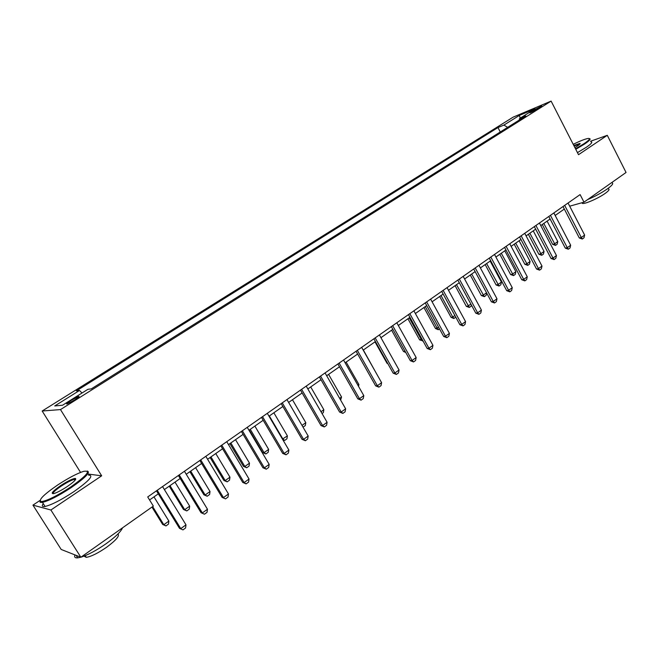 <?xml version="1.0" encoding="UTF-8"?>
<svg xmlns="http://www.w3.org/2000/svg" width="659" height="659" viewBox="0 0 659 659"><rect width="100%" height="100%" fill="white"/><g stroke="black" fill="none" stroke-linecap="round" stroke-linejoin="round"><path stroke-width="0.99" d="M74.582 400.005C78.586 397.41 79.912 396.224 78.553 396.463L71.123 400.375C67.094 402.978 65.76 404.165 67.119 403.942L74.582 400.005M40.026 500.42L32.95 505.132L61.188 549.458L80.859 557.242L153.341 506.087L147.715 496.944L580.101 194.594L583.989 202.156L626.05 172.469L607.285 135.317L590.637 141.207M80.555 472.412L42.168 411.018L513.114 117.154L551.113 101.107L60.488 409.585L42.168 411.018M533.839 110.02L529.927 112.862L537.843 108.867L541.747 106.033L533.839 110.02L534.284 110.893M507.628 127.368L503.913 125.078L497.965 127.558L76.37 390.878L79.533 390.449L81.98 393.028M503.913 125.078L519.308 115.449L535.067 108.817L519.49 118.587L519.317 120.029M79.533 390.449L54.738 405.952L62.531 405.236L87.894 389.321L91.304 388.868L525.791 115.959L519.49 118.587M32.95 505.132L50.883 510L80.859 557.242M50.883 510L101.667 475.806L60.488 409.585M551.113 101.107L578.52 154.692L607.285 135.317M569.689 206.185L583.989 202.156M149.568 499.959L158.317 493.83M164.388 489.571L180.204 478.475M186.225 474.249L201.621 463.458M207.593 459.265L222.577 448.754M228.5 444.603L243.097 434.363M248.962 430.245L263.188 420.269M269.004 416.191L282.859 406.471M288.626 402.427L302.127 392.962M307.844 388.95L321.007 379.716M326.675 375.745L339.509 366.742M345.127 362.796L357.639 354.023M363.216 350.11L375.416 341.551M380.943 337.68L392.846 329.327M398.324 325.488L409.939 317.341M415.376 313.527L426.702 305.578M432.098 301.797L443.153 294.046M448.499 290.289L459.29 282.719M464.603 278.996L475.131 271.615M480.403 267.916L490.683 260.709M495.906 257.043L505.947 250M511.129 246.359L520.939 239.489M526.08 235.881L535.66 229.159M540.759 225.576L550.117 219.019M555.183 215.468L564.326 209.051M497.965 127.558L500.272 131.989M520.272 118.093L519.308 115.449M101.667 475.806L87.804 474.019M568.05 203.021L584.632 235.074L583.973 237.817L582.309 239.028L581.304 237.495L579.31 237.973L563.017 206.539M584.632 235.074L581.304 237.495L564.672 205.386M582.309 239.028L579.31 237.973M542.258 224.53L552.637 244.357L554.499 243.912L557.769 241.556L547.102 221.136M557.769 241.556L557.152 244.209L555.521 245.387L552.637 244.357M543.799 223.45L555.521 245.387M553.865 212.939L570.669 245.222L570.019 247.982L568.33 249.217L567.284 247.685L565.307 248.146L548.799 216.482M570.669 245.222L567.284 247.685L550.43 215.345M568.33 249.217L565.307 248.146M539.433 223.03L556.46 255.552L555.809 258.328L554.087 259.58L553.008 258.064L551.056 258.493L534.317 226.605M556.46 255.552L553.008 258.064L535.924 225.485M554.087 259.58L551.056 258.493M524.729 233.311L541.995 266.071L541.352 268.864L539.597 270.141L538.485 268.625L536.541 269.037L519.58 236.911M541.995 266.071L538.485 268.625L521.162 235.807M539.597 270.141L536.541 269.037M528.353 234.283L538.864 254.25L540.709 253.822L544.046 251.425L533.238 230.856M544.046 251.425L543.428 254.094L541.764 255.288L538.864 254.25M529.869 233.22L541.764 255.288M514.209 244.201L524.861 264.308L526.689 263.905L530.075 261.466L519.127 240.757M530.075 261.466L529.474 264.144L527.777 265.363L524.861 264.308M515.709 243.155L527.777 265.363M499.819 254.3L510.61 274.539L512.422 274.16L515.865 271.681L504.769 250.824M515.865 271.681L515.264 274.375L513.542 275.61L510.61 274.539M501.293 253.262L513.542 275.61M509.761 243.781L527.266 276.78L526.632 279.581L524.844 280.882L523.691 279.375L521.771 279.762L504.572 247.405M527.266 276.78L523.691 279.375L506.128 246.318M524.844 280.882L521.771 279.762M485.172 264.572L496.112 284.96L497.899 284.597L501.408 282.068L490.164 261.071M501.408 282.068L500.815 284.779L499.061 286.039L496.112 284.96M486.622 263.551L499.061 286.039M575.513 148.819L584.014 143.703C589.566 139.889 590.851 138.151 587.877 138.489C584.846 139.074 579.961 141.018 573.215 144.313M589.393 138.612C591.222 138.785 589.616 140.598 584.574 144.033L575.777 149.329M573.808 145.474L579.994 143.415C580.488 143.654 579.615 144.535 577.391 146.043L574.895 147.6M611.758 182.757C613.85 183.202 612.409 185.237 607.417 188.861C601.708 192.799 595.093 196.39 587.556 199.636M608.364 188.919C609.88 189.257 608.842 190.739 605.242 193.359C598.652 198.145 585.258 204.076 582.498 203.466L581.782 202.774M590.966 141.85C592.919 141.998 591.345 143.827 586.255 147.319L577.457 152.616M579.829 144.132L574.063 145.977M70.422 487.19C87.062 475.378 91.453 470.098 83.602 471.35C77.021 473.475 68.412 477.997 57.778 484.925C43.403 494.827 37.95 500.379 41.402 501.59C47.16 500.799 56.831 495.996 70.422 487.19M87.268 471.037C90.851 472.099 85.406 477.684 70.933 487.784C58.536 495.873 49.054 500.741 42.489 502.389L40.108 502.298L39.993 500.725M67.16 486.606C61.822 490.098 57.481 492.397 54.137 493.5C50.166 494.085 52.399 491.408 60.842 485.477C67.564 481.136 72.342 478.78 75.184 478.401C76.938 478.936 74.261 481.671 67.16 486.606M75.579 479.571L74.393 479.381C71.403 480.114 67.045 482.339 61.336 486.045C55.587 489.975 52.819 492.537 53.025 493.748M122.533 527.834C120.927 531.656 115.449 536.953 106.091 543.724C96.403 550.446 88.009 554.936 80.925 557.193M117.945 533.971C119.872 535.775 116.108 540.199 106.651 547.234C97.96 553.198 91.164 556.575 86.255 557.349L84.039 556.13M88.495 475.131C94.253 475.164 89.262 480.749 73.52 491.894C61.139 500 51.657 504.86 45.076 506.466C42.184 506.936 41.575 505.98 43.247 503.591M80.818 557.226L77.713 557.86C74.994 558.066 74.08 557.077 74.969 554.911M494.514 254.44L512.265 287.678L511.639 290.504L509.819 291.83L508.624 290.331L506.73 290.693L489.283 258.097M512.265 287.678L508.624 290.331L490.815 257.026M509.819 291.83L506.73 290.693M478.986 265.297L496.985 298.782L496.367 301.624L494.514 302.975L493.278 301.484L491.408 301.822L473.714 268.979M496.985 298.782L493.278 301.484L475.221 267.933M494.514 302.975L491.408 301.822M463.17 276.36L481.424 310.101L480.815 312.951L478.928 314.327L477.643 312.844L475.798 313.157L457.857 280.075M481.424 310.101L477.643 312.844L459.331 279.045M478.928 314.327L475.798 313.157M447.049 287.629L465.567 321.625L464.966 324.492L463.046 325.892L461.72 324.417L459.891 324.706L441.695 291.377M465.567 321.625L461.72 324.417L443.136 290.364M463.046 325.892L459.891 324.706M430.624 299.112L449.413 333.363L448.82 336.255L446.86 337.68L445.492 336.222L443.688 336.477L425.228 302.893M449.413 333.363L445.492 336.222L426.637 301.904M446.86 337.68L443.688 336.477M486.63 292.95L486.111 295.372L484.324 296.657L481.358 295.553L483.121 295.216L486.531 292.769M470.271 275.025L481.358 295.553M471.696 274.029L484.324 296.657M471.383 305.01L471.136 306.155L469.323 307.456L466.333 306.344L468.079 306.023L470.847 304.038M455.105 285.66L466.333 306.344M456.498 284.688L469.323 307.456M455.797 317.201L453.763 318.503L451.044 317.325L452.766 317.028L454.875 315.521M439.66 296.492L451.044 317.325M441.019 295.537L452.766 317.028L454.051 318.454M439.528 328.915L438.219 329.698L435.475 328.503L438.597 327.218M423.935 307.522L435.475 328.503M425.269 306.592L437.181 328.24L438.499 329.657M422.954 340.851L419.626 339.887L422.007 339.146M407.913 318.758L419.626 339.887M409.223 317.844L421.299 339.649L422.666 341.057M413.885 310.826L432.947 345.332L432.362 348.24L430.36 349.698L428.943 348.24L427.172 348.471L408.44 314.631M432.947 345.332L428.943 348.24L409.816 313.668M430.36 349.698L427.172 348.471M391.603 330.2L403.481 351.486L405.087 351.28M405.755 352.483L403.481 351.486M396.809 322.762L416.159 357.54L415.582 360.465L413.547 361.948L412.081 360.506L410.335 360.695L391.322 326.6M416.159 357.54L412.081 360.506L392.665 325.661M413.547 361.948L410.335 360.695M374.979 341.856L387.031 363.298L387.599 363.241M387.83 363.653L387.031 363.298M379.403 334.937L399.049 369.979L398.473 372.92L396.405 374.427L394.889 373.002L393.168 373.167L373.867 338.8M399.049 369.979L394.889 373.002L375.177 337.886M396.405 374.427L393.168 373.167M375.778 372.368L363.356 350.011M361.651 347.351L381.594 382.665L381.034 385.622L378.917 387.162L377.352 385.746L375.663 385.877L356.066 351.247M381.594 382.665L377.352 385.746L357.335 350.366M378.917 387.162L375.663 385.877M357.886 385.227L358.891 384.51L346.14 362.088M358.891 384.51L358.545 386.396M343.537 360.012L363.793 395.606L363.241 398.58L361.083 400.153L359.468 398.753L357.812 398.843L337.91 363.949M363.793 395.606L359.468 398.753L339.138 363.084M361.083 400.153L357.812 398.843M339.632 398.349L341.535 396.982L328.594 374.394M341.535 396.982L340.654 400.12M325.06 372.928L345.629 408.802L345.094 411.801L342.894 413.407L341.214 412.015L339.599 412.073L319.384 376.899M345.629 408.802L341.214 412.015L320.571 376.075M342.894 413.407L339.599 412.073M321.007 411.735L323.841 409.7L310.702 386.94M323.841 409.7L323.347 412.583L322.037 413.522M306.204 386.116L327.095 422.279L326.576 425.286L324.327 426.925L322.597 425.549L321.015 425.574L300.479 390.12M327.095 422.279L322.597 425.549L301.624 389.321M324.327 426.925L321.015 425.574M286.962 399.576L308.19 436.027L307.671 439.051L305.381 440.723L303.585 439.364L302.044 439.347L281.187 403.613M308.19 436.027L303.585 439.364L282.283 402.847M305.381 440.723L302.044 439.347M267.307 413.317L288.881 450.056L288.378 453.104L286.039 454.809L284.186 453.466L282.686 453.408L261.491 417.386M288.881 450.056L284.186 453.466L262.529 416.653M286.039 454.809L282.686 453.408M247.249 427.345L269.169 464.381L268.683 467.453L266.294 469.192L264.374 467.865L262.916 467.766L241.375 431.456M269.169 464.381L264.374 467.865L242.364 430.755M266.294 469.192L262.916 467.766M302.003 425.401L305.801 422.674L292.464 399.733M305.801 422.674L305.315 425.566L303.016 427.147M282.447 439.1L287.398 435.896L273.864 412.781M287.398 435.896L286.929 438.812L284.696 440.418L282.777 439.66M269.342 415.953L282.933 439.108L284.696 440.418M249.308 430.006L262.686 452.601L264.078 452.659L268.633 449.38L254.885 426.093M268.633 449.38L268.172 452.313L265.898 453.952L262.686 452.601M250.272 429.33L264.078 452.659L265.898 453.952M229.9 443.614L243.492 466.391L244.835 466.49L249.489 463.145L235.527 439.677M249.489 463.145L249.044 466.094L246.721 467.766L243.492 466.391M230.815 442.972L244.835 466.49L246.721 467.766M226.754 441.678L249.036 479.019L248.567 482.1L246.128 483.879L244.143 482.577L242.726 482.429L220.823 445.822M249.036 479.019L244.143 482.577L221.77 445.163M246.128 483.879L242.726 482.429M210.097 457.511L223.903 480.46L225.205 480.6L229.958 477.182L215.765 453.532M229.958 477.182L229.521 480.147L227.149 481.853L223.903 480.46M210.962 456.901L225.205 480.6L227.149 481.853M205.814 456.316L228.475 493.962L228.022 497.067L225.526 498.879L222.108 497.405L199.834 460.501M228.475 493.962L223.475 497.603L200.723 459.875M225.526 498.879L222.108 497.405M189.883 471.687L203.911 494.818L205.171 495L210.015 491.515L195.599 467.676M210.015 491.515L209.595 494.497L207.181 496.235L203.911 494.818M190.698 471.119L205.171 495L207.181 496.235M184.421 471.276L207.47 509.234L207.025 512.356L204.479 514.209L201.036 512.71L178.391 475.493M207.47 509.234L202.354 512.949L179.215 474.917M204.479 514.209L201.036 512.71M169.248 486.161L183.499 509.481L184.718 509.704L189.66 506.145L175.006 482.124M189.66 506.145L189.257 509.143L186.794 510.923L183.499 509.481M170.006 485.634L184.718 509.704L186.794 510.923M162.551 486.564L185.995 524.844L185.574 527.983L182.971 529.877L179.503 528.345L156.463 490.823M185.995 524.844L180.772 528.642L157.229 490.288M182.971 529.877L179.503 528.345M151.949 507.068L162.658 524.449L163.827 524.712L168.877 521.088L153.984 496.87M168.877 521.088L168.49 524.094L165.969 525.915L162.658 524.449M152.649 506.582L163.827 524.712L165.969 525.915M531.615 112.211L531.302 111.61M78.849 396.932L78.553 396.463M582.103 202.684L582.498 203.466M579.763 144.099L579.994 143.415M45.076 506.466L42.489 502.389M74.393 479.381L74.994 480.337M85.184 555.661L86.255 557.349M77.713 557.86L76.131 555.372M74.978 479.324L75.184 478.401M41.402 501.59L41.188 502.537"/></g></svg>

